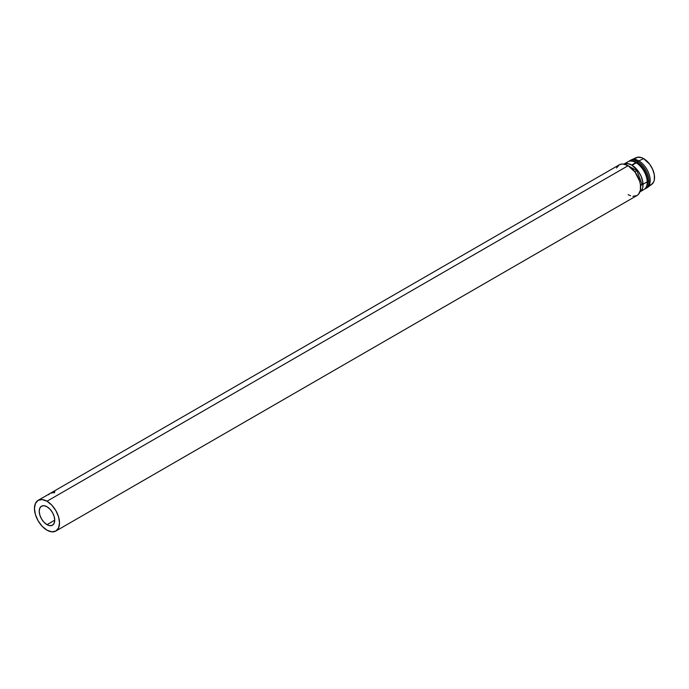<?xml version="1.0" encoding="UTF-8"?>
<svg xmlns="http://www.w3.org/2000/svg" width="689" height="689" viewBox="0 0 689 689"><rect width="100%" height="100%" fill="white"/><g stroke="black" fill="none" stroke-linecap="round" stroke-linejoin="round"><path stroke-width="1.03" d="M46.981 524.656A10.972 6.33 60 0 1 39.816 514.993A10.972 6.33 60 0 1 41.495 506.2A10.972 6.33 60 0 1 46.981 506.742L49.944 509.137L52.467 512.53L54.147 516.405L54.732 520.178L46.981 524.656L44.01 522.262L41.495 518.869L39.816 514.993L39.221 511.221L39.816 508.137L41.495 506.2L44.01 505.709L46.981 506.742A10.972 6.33 60 0 1 54.147 516.405A10.972 6.33 60 0 1 52.467 525.199L49.944 525.69L46.981 524.656L54.732 520.178L54.147 523.261L52.467 525.199A10.972 6.33 60 0 1 46.981 524.656M632.915 196.313L636.981 195.53A17.716 10.232 -120 0 0 639.693 181.328A17.716 10.232 -120 0 0 628.118 165.713L46.981 501.23A17.716 10.232 60 0 1 58.556 516.845A17.716 10.232 60 0 1 55.843 531.047A17.716 10.232 60 0 1 46.981 530.168A17.716 10.232 60 0 1 35.406 514.554A17.716 10.232 60 0 1 38.119 500.352A17.716 10.232 60 0 1 46.981 501.23L628.118 165.713L623.321 164.051L621.159 164.137L619.256 164.835L616.543 167.961M646.256 188.175A16.028 9.258 -120 0 0 646.876 187.864A16.028 9.258 -120 0 0 649.331 175.023A16.028 9.258 -120 0 0 638.858 160.89L637.661 161.579A16.028 9.258 60 0 1 648.142 175.712A16.028 9.258 60 0 1 645.679 188.553A16.028 9.258 60 0 1 644.732 188.984A16.028 9.258 -120 0 0 648.366 176.522A16.028 9.258 -120 0 0 637.661 161.579L637.067 162.613A15.192 8.768 60 0 1 646.515 186.374A15.192 8.768 -120 0 0 637.067 162.613L636.472 162.957A15.192 8.768 60 0 1 647.204 181.896A15.192 8.768 -120 0 0 647.212 181.56A15.192 8.768 -120 0 0 636.472 162.957L635.878 162.613A16.028 9.258 -120 0 0 627.86 161.82L623.683 164.232L627.36 163.517L631.701 165.024L637.997 170.863L641.123 176.281L642.82 181.982L642.82 187.089L642.174 189.174L639.711 191.998L643.888 189.587A16.028 9.258 -120 0 0 646.351 176.746A16.028 9.258 -120 0 0 635.878 162.613L631.701 165.024A16.028 9.258 60 0 1 642.114 178.968A16.028 9.258 60 0 1 639.909 191.878M626.051 163.508A16.028 9.258 60 0 1 635.878 162.613A16.028 9.258 60 0 1 647.212 182.249A16.028 9.258 60 0 1 641.528 190.31M649.701 185.212L651.355 184.6L653.715 181.879L654.343 179.872L654.343 174.946L652.707 169.46L649.701 164.249L643.629 158.616A15.442 8.914 -120 0 0 636.403 157.6L631.357 159.839A16.028 9.258 60 0 1 638.858 160.89A16.028 9.258 60 0 1 649.193 174.567A16.028 9.258 60 0 1 647.359 187.554L651.811 184.299A15.442 8.914 -120 0 0 653.585 171.794A15.442 8.914 -120 0 0 643.629 158.616L638.858 160.89L643.629 158.616L641.502 157.635L637.566 157.238L634.552 158.978M640.598 186.116L642.036 184.084L636.869 170.76L628.153 165.739L636.869 170.76L642.036 184.084L640.598 186.116M628.084 165.696L626.534 164.8L628.084 165.696M638.858 160.89A16.028 9.258 -120 0 0 630.84 160.098L629.651 160.787A16.028 9.258 60 0 1 637.661 161.579L638.858 160.89M623.881 164.12A16.028 9.258 60 0 1 631.701 165.024L635.878 162.613L637.067 162.613A15.192 8.768 -120 0 0 631.951 161.157A15.192 8.768 60 0 1 637.067 162.613L637.661 161.579A16.028 9.258 -120 0 0 628.807 161.39A16.028 9.258 60 0 1 629.651 160.787M640.486 184.979L642.036 184.084L640.486 184.979M634.879 171.905L636.869 170.76L634.879 171.905M628.118 194.651L630.564 195.779M55.843 531.047L58.556 527.92L59.512 522.934L58.556 516.845L55.843 510.583L51.778 505.097L46.981 501.23L42.184 499.568L38.119 500.352L35.406 503.478L34.45 508.465L35.406 514.554L38.119 520.815L42.184 526.301L46.981 530.168L51.778 531.83L55.843 531.047L636.981 195.53L638.539 194.238L640.408 190.104L640.408 184.454L639.693 181.328L635.077 172.172L628.118 165.713A17.716 10.232 -120 0 0 619.256 164.835L50.064 493.453M54.233 492.48L53.234 492.583L54.931 491.903L53.234 492.532L54.345 492.868M52.657 492.282L50.9 493.057A17.716 10.232 -120 0 0 50.814 493.091L52.209 492.316A17.716 10.232 60 0 1 52.218 492.308L53.044 492.067L51.942 492.764A17.716 10.232 -120 0 0 51.847 492.781L52.82 492.661L51.847 492.781A17.716 10.232 -120 0 1 51.942 492.764L53.062 492.067A17.716 10.232 60 0 1 53.062 492.067A17.716 10.232 -120 0 0 53.044 492.067L51.77 493.152L52.218 492.308A17.716 10.232 -120 0 0 52.209 492.316L52.381 492.635A17.716 10.232 60 0 1 52.898 492.583L52.769 492.652A17.716 10.232 -120 0 0 52.157 492.721L53.415 491.998A17.716 10.232 60 0 1 54.026 491.929L53.897 491.998A17.716 10.232 -120 0 0 53.38 492.058L52.993 492.282A17.716 10.232 60 0 1 53.509 492.222L53.38 492.299A17.716 10.232 -120 0 0 52.864 492.359L52.381 492.635L52.864 492.359A17.716 10.232 -120 0 1 53.38 492.299L53.509 492.222A17.716 10.232 -120 0 0 52.993 492.282L53.38 492.058A17.716 10.232 -120 0 1 53.897 491.998L54.026 491.929A17.716 10.232 -120 0 0 53.415 491.998L52.157 492.721A17.716 10.232 -120 0 1 52.769 492.652L52.898 492.583A17.716 10.232 -120 0 0 52.381 492.635L50.814 493.091A17.716 10.232 -120 0 1 50.9 493.057L51.356 492.911A17.716 10.232 -120 0 0 51.356 492.911A17.716 10.232 -120 0 0 51.356 492.911L52.657 492.282M49.152 494.332A17.716 10.232 -120 0 0 49.1 494.392L48.523 494.728M632.063 165.239L637.299 162.216M635.878 162.613L636.472 162.957M647.212 182.249L647.212 181.56M646.876 187.864L645.679 188.553M38.119 500.352L50.039 493.47M643.026 184.239L649.116 180.725"/></g></svg>
